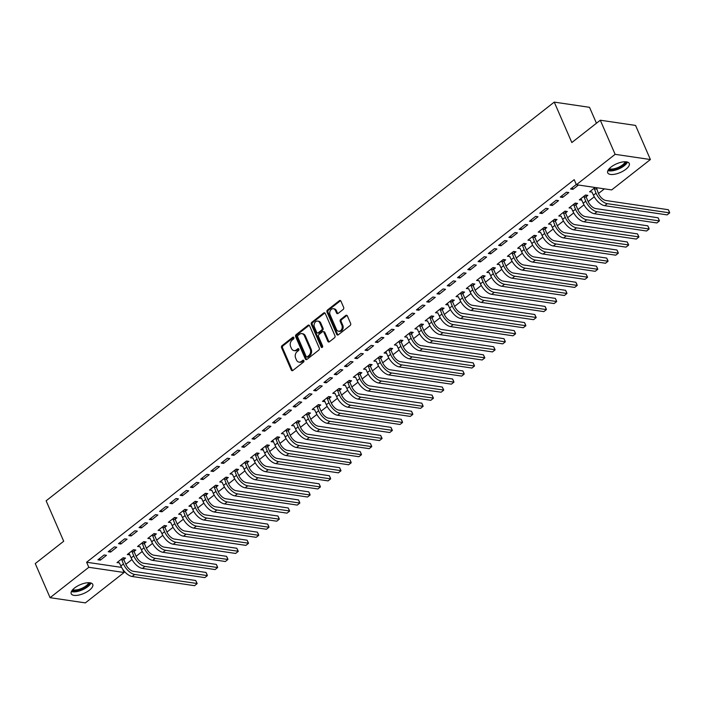 <?xml version="1.0" encoding="UTF-8"?>
<svg xmlns="http://www.w3.org/2000/svg" width="705" height="705" viewBox="0 0 705 705"><rect width="100%" height="100%" fill="white"/><g stroke="black" fill="none" stroke-linecap="round" stroke-linejoin="round"><path stroke-width="1.06" d="M293.844 337.572A1.031 0.793 -81.6 0 0 292.769 337.254L282.053 345.661A1.48 1.137 -81.6 0 0 281.577 347.697L291.288 370.019A1.48 1.137 -81.6 0 0 292.839 370.469L303.547 362.062A1.031 0.793 -81.6 0 0 302.798 360.325L301.405 361.409A4.732 3.631 -81.6 0 1 298.99 362.123A4.732 3.631 -81.6 0 1 296.452 359.973L295.651 358.114A4.732 3.631 -81.6 0 1 297.149 351.619L298.532 350.526A1.031 0.793 -81.6 0 0 297.783 348.79L296.391 349.883A4.732 3.631 -81.6 0 1 293.976 350.588A4.732 3.631 -81.6 0 1 291.438 348.446L290.627 346.578A4.732 3.631 -81.6 0 1 292.134 340.083L293.518 338.99A1.031 0.793 -81.6 0 0 293.844 337.572M292.769 337.254L293.721 337.395A1.031 0.793 -81.6 0 0 293.721 337.395L283.005 345.802A1.48 1.137 -81.6 0 0 282.538 347.838L292.24 370.16A1.48 1.137 -81.6 0 0 292.575 370.618M303.767 360.449A1.031 0.793 -81.6 0 0 303.749 360.466L302.366 361.55L301.405 361.409M297.783 348.79L298.735 348.931A1.031 0.793 -81.6 0 0 298.735 348.931L297.343 350.024L296.391 349.883M625.917 169.235A11.738 4.732 -23.5 0 1 614.998 174.188A11.738 4.732 -23.5 0 1 607.719 172.822A11.738 4.732 -23.5 0 1 611.05 167.041A11.738 4.732 -23.5 0 1 621.969 162.088A11.738 4.732 -23.5 0 1 629.248 163.454A11.738 4.732 -23.5 0 1 625.917 169.235M89.438 590.173A11.738 4.732 -23.5 0 1 78.511 595.126A11.738 4.732 -23.5 0 1 71.231 593.76A11.738 4.732 -23.5 0 1 74.563 587.988A11.738 4.732 -23.5 0 1 85.49 583.035A11.738 4.732 -23.5 0 1 92.769 584.401A11.738 4.732 -23.5 0 1 89.438 590.173M343.176 309.425A1.48 1.137 -81.6 0 0 343.652 307.398L340.929 301.132A1.48 1.137 -81.6 0 0 339.378 300.683L327.481 310.015A1.48 1.137 -81.6 0 0 327.014 312.051L336.717 334.373A1.48 1.137 -81.6 0 0 338.268 334.822L350.165 325.49A1.48 1.137 -81.6 0 0 350.632 323.454L347.345 315.893A1.48 1.137 -81.6 0 0 345.794 315.443L340.7 319.435A1.48 1.137 -81.6 0 0 340.233 321.471L341.863 325.216A3.957 3.04 -81.6 0 1 341.634 329.42A3.957 3.04 -81.6 0 1 338.594 331.244A3.957 3.04 -81.6 0 1 336.47 329.455L330.081 314.756A3.957 3.04 -81.6 0 1 330.31 310.552A3.957 3.04 -81.6 0 1 333.35 308.728A3.957 3.04 -81.6 0 1 335.474 310.526L336.541 312.976A1.48 1.137 -81.6 0 0 338.092 313.425L343.176 309.425M576.399 184.719L615.13 154.333L650.398 159.533L611.667 189.927L576.399 184.719L574.196 179.669L86.618 562.237L88.812 567.296L124.089 572.495L85.358 602.89L50.081 597.681L88.812 567.296M50.081 597.681L35.25 563.568L63.706 541.237L46.125 500.806L554.253 102.11L571.834 142.542L600.299 120.22L615.13 154.333M309.565 325.736A1.48 1.137 -81.6 0 0 308.014 325.287L296.118 334.628A1.48 1.137 -81.6 0 0 295.651 336.655L305.353 358.986A1.48 1.137 -81.6 0 0 306.904 359.427L318.801 350.094A1.48 1.137 -81.6 0 0 319.268 348.058L309.565 325.736M311.795 322.326L323.701 312.985A1.48 1.137 -81.6 0 1 325.243 313.434L334.954 335.756A1.48 1.137 -81.6 0 1 334.487 337.792L329.394 341.784A1.48 1.137 -81.6 0 1 327.843 341.335L323.903 332.284A1.48 1.137 -81.6 0 0 322.361 331.835L318.977 334.487A1.48 1.137 -81.6 0 0 318.51 336.514L322.608 345.943A1.031 0.793 -81.6 0 1 321.198 347.054L311.328 324.353A1.48 1.137 -81.6 0 1 311.795 322.326L312.756 322.467L324.652 313.126L323.701 312.985M596.448 123.234L589.53 107.319L554.253 102.11M560.255 197.047L562.643 197.4L568.803 192.562L566.423 192.218L560.255 197.047M586.199 196.686L587.864 195.373L585.485 195.029L579.325 199.859L581.837 200.105M539.713 213.174L542.092 213.527L548.252 208.689L545.873 208.336L539.713 213.174M565.657 212.804L567.322 211.5L564.934 211.147L558.774 215.986L561.295 216.232M519.162 229.292L521.541 229.645L527.71 224.807L525.322 224.454L519.162 229.292M545.106 228.931L546.772 227.618L544.392 227.266L538.223 232.104L540.744 232.35M498.611 245.419L500.999 245.772L507.159 240.934L504.78 240.581L498.611 245.419M524.555 245.049L526.23 243.745L523.841 243.392L517.682 248.231L520.202 248.477M478.069 261.537L480.449 261.89L486.617 257.052L484.229 256.699L478.069 261.537M504.013 261.176L505.679 259.863L503.299 259.511L497.131 264.349L499.651 264.595M457.519 277.664L459.907 278.008L466.067 273.179L463.687 272.826L457.519 277.664M483.463 277.294L485.137 275.99L482.749 275.637L476.589 280.475L479.1 280.713M436.977 293.782L439.356 294.135L445.525 289.297L443.137 288.944L436.977 293.782M462.921 293.421L464.586 292.108L462.207 291.755L456.038 296.594L458.558 296.84M416.426 309.9L418.805 310.253L424.974 305.424L422.586 305.071L416.426 309.9M442.37 309.539L444.035 308.226L441.656 307.882L435.487 312.712L438.008 312.958M395.875 326.027L398.263 326.38L404.423 321.542L402.044 321.189L395.875 326.027M421.828 325.657L423.493 324.353L421.105 324L414.945 328.838L417.466 329.085M375.333 342.145L377.713 342.498L383.881 337.66L381.493 337.316L375.333 342.145M401.277 341.784L402.943 340.471L400.563 340.118L394.395 344.957L396.915 345.203M354.782 358.272L357.171 358.625L363.331 353.787L360.951 353.434L354.782 358.272M380.726 357.902L382.401 356.598L380.013 356.245L373.853 361.083L376.364 361.33M334.24 374.39L336.62 374.743L342.789 369.905L340.4 369.552L334.24 374.39M360.185 374.029L361.85 372.716L359.471 372.363L353.302 377.201L355.822 377.448M313.69 390.517L316.078 390.87L322.238 386.032L319.858 385.679L313.69 390.517M339.634 390.147L341.299 388.843L338.92 388.49L332.76 393.328L335.272 393.575M293.148 406.635L295.527 406.988L301.687 402.15L299.308 401.797L293.148 406.635M319.092 406.274L320.757 404.961L318.369 404.608L312.209 409.446L314.73 409.693M272.597 422.762L274.976 423.106L281.145 418.276L278.757 417.924L272.597 422.762M298.541 422.392L300.207 421.088L297.827 420.735L291.658 425.573L294.179 425.811M252.046 438.88L254.435 439.233L260.594 434.395L258.215 434.042L252.046 438.88M277.99 438.51L279.665 437.206L277.276 436.853L271.117 441.691L273.637 441.938M231.504 454.998L233.884 455.351L240.052 450.513L237.664 450.169L231.504 454.998M257.448 454.637L259.114 453.324L256.735 452.98L250.566 457.809L253.086 458.056M210.954 471.125L213.342 471.478L219.502 466.639L217.122 466.287L210.954 471.125M236.898 470.755L238.572 469.451L236.184 469.098L230.024 473.936L232.535 474.183M190.412 487.243L192.791 487.596L198.951 482.758L196.572 482.405L190.412 487.243M216.356 486.882L218.021 485.569L215.633 485.216L209.473 490.054L211.993 490.301M169.861 503.37L172.24 503.723L178.409 498.884L176.021 498.532L169.861 503.37M195.805 503L197.471 501.696L195.091 501.343L188.922 506.181L191.443 506.428M149.31 519.488L151.698 519.841L157.858 515.002L155.479 514.65L149.31 519.488M175.263 519.127L176.929 517.814L174.54 517.461L168.38 522.299L170.901 522.546M128.768 535.615L131.148 535.959L137.316 531.129L134.928 530.777L128.768 535.615M154.712 535.245L156.378 533.941L153.998 533.588L147.83 538.426L150.35 538.664M108.218 551.733L110.606 552.086L116.766 547.247L114.386 546.895L108.218 551.733M134.162 551.372L135.836 550.059L133.448 549.706L127.288 554.544L129.799 554.791M86.618 562.237L121.586 567.393M125.851 564.335L131.967 559.532M136.127 556.271L142.243 551.477M146.393 548.208L152.509 543.414M156.669 540.153L162.785 535.351M166.944 532.09L173.06 527.287M177.219 524.026L183.335 519.233M187.495 515.972L193.611 511.169M197.761 507.908L203.877 503.106M208.037 499.845L214.153 495.051M218.312 491.782L224.428 486.988M228.587 483.727L234.703 478.924M238.854 475.663L244.97 470.861M249.129 467.6L255.245 462.806M259.405 459.545L265.521 454.743M269.68 451.482L275.796 446.679M279.955 443.419L286.071 438.625M290.222 435.355L296.338 430.561M300.497 427.3L306.613 422.498M310.773 419.237L316.889 414.434M321.048 411.174L327.164 406.38M331.324 403.119L337.439 398.316M341.59 395.056L347.706 390.253M351.865 386.992L357.981 382.198M362.141 378.929L368.257 374.135M372.416 370.874L378.532 366.071M382.692 362.811L388.808 358.008M392.958 354.747L399.074 349.953M403.234 346.684L409.349 341.89M413.509 338.629L419.625 333.826M423.784 330.566L429.9 325.772M434.06 322.502L440.176 317.708M444.326 314.448L450.442 309.645M454.602 306.384L460.717 301.581M462.788 291.844L462.965 293.914L464.859 298.286L470.993 293.527M475.152 290.257L481.268 285.463M485.428 282.203L491.544 277.4M495.694 274.139L501.81 269.336M505.97 266.076L512.086 261.282M516.245 258.021L522.361 253.218M526.52 249.958L532.636 245.155M536.787 241.894L542.903 237.1M547.062 233.831L553.178 229.037M557.338 225.776L563.454 220.973M567.613 217.713L573.729 212.91M577.889 209.649L584.004 204.855M588.155 201.595L594.271 196.792M598.43 193.531L604.397 188.852M123.895 559.426L125.56 558.122L123.172 557.77L117.012 562.608L119.533 562.854M97.942 559.796L100.33 560.149L106.49 555.311L104.111 554.958L97.942 559.796M144.437 543.308L146.102 541.995L143.723 541.643L137.554 546.481L140.075 546.727M118.493 543.67L120.872 544.022L127.041 539.184L124.662 538.832L118.493 543.67M164.988 527.181L166.653 525.877L164.274 525.525L158.105 530.363L160.625 530.609M139.044 527.551L141.423 527.904L147.592 523.066L145.204 522.713L139.044 527.551M185.53 511.063L187.204 509.75L184.816 509.407L178.656 514.236L181.167 514.483M159.586 511.425L161.974 511.777L168.134 506.939L165.754 506.595L159.586 511.425M206.08 494.945L207.746 493.632L205.366 493.28L199.198 498.118L201.718 498.364M180.136 495.307L182.516 495.659L188.684 490.821L186.296 490.468L180.136 495.307M226.622 478.818L228.297 477.514L225.908 477.162L219.749 482L222.269 482.238M200.678 479.188L203.066 479.532L209.226 474.703L206.847 474.35L200.678 479.188M247.173 462.7L248.839 461.387L246.459 461.035L240.29 465.873L242.811 466.12M221.229 463.062L223.608 463.414L229.777 458.576L227.389 458.224L221.229 463.062M267.724 446.573L269.389 445.269L267.001 444.917L260.841 449.755L263.362 450.001M241.78 446.944L244.159 447.296L250.319 442.458L247.94 442.106L241.78 446.944M288.266 430.455L289.931 429.142L287.552 428.79L281.392 433.628L283.904 433.875M262.322 430.817L264.71 431.169L270.87 426.331L268.49 425.979L262.322 430.817M308.816 414.329L310.482 413.024L308.103 412.672L301.934 417.51L304.454 417.757M282.872 414.699L285.252 415.051L291.421 410.213L289.032 409.861L282.872 414.699M329.358 398.21L331.033 396.897L328.645 396.554L322.485 401.383L324.996 401.63M303.414 398.572L305.803 398.924L311.962 394.086L309.583 393.743L303.414 398.572M349.909 382.084L351.575 380.779L349.195 380.427L343.027 385.265L345.547 385.512M323.965 382.454L326.344 382.806L332.513 377.968L330.125 377.616L323.965 382.454M370.46 365.965L372.125 364.661L369.737 364.309L363.577 369.138L366.098 369.385M344.507 366.327L346.895 366.679L353.055 361.85L350.676 361.498L344.507 366.327M391.002 349.847L392.667 348.534L390.288 348.182L384.119 353.02L386.64 353.267M365.058 350.209L367.437 350.561L373.606 345.723L371.227 345.371L365.058 350.209M411.553 333.721L413.218 332.416L410.839 332.064L404.67 336.902L407.19 337.14M385.609 334.091L387.988 334.434L394.157 329.605L391.769 329.253L385.609 334.091M432.094 317.602L433.769 316.289L431.381 315.937L425.221 320.775L427.732 321.022M406.15 317.964L408.539 318.316L414.699 313.478L412.319 313.126L406.15 317.964M452.645 301.476L454.311 300.171L451.931 299.819L445.763 304.657L448.283 304.904M426.701 301.846L429.081 302.198L435.249 297.36L432.861 297.008L426.701 301.846M473.196 285.358L474.862 284.044L472.473 283.692L466.313 288.53L468.834 288.777M447.243 285.719L449.631 286.071L455.791 281.233L453.412 280.881L447.243 285.719M493.738 269.231L495.403 267.926L493.024 267.574L486.855 272.412L489.376 272.659M467.794 269.601L470.173 269.953L476.342 265.115L473.954 264.763L467.794 269.601M514.289 253.113L515.954 251.8L513.566 251.456L507.406 256.285L509.926 256.532M488.345 253.474L490.724 253.826L496.884 248.988L494.505 248.645L488.345 253.474M534.831 236.995L536.496 235.681L534.117 235.329L527.957 240.167L530.468 240.414M508.887 237.356L511.275 237.708L517.435 232.87L515.055 232.518L508.887 237.356M555.381 220.868L557.047 219.563L554.668 219.211L548.499 224.049L551.019 224.287M529.437 221.238L531.817 221.582L537.986 216.752L535.597 216.4L529.437 221.238M575.923 204.75L577.598 203.437L575.21 203.084L569.05 207.922L571.561 208.169M549.979 205.111L552.367 205.463L558.527 200.625L556.148 200.273L549.979 205.111M595.099 187.477L589.591 191.804L592.112 192.051M596.474 188.623L597.487 187.83M576.285 184.472L570.53 188.993L572.909 189.345L578.417 185.018M600.299 120.22L635.566 125.419L650.398 159.533M122.608 569.094L124.089 572.495M119.392 562.96L120.881 565.956L123.446 563.947L121.507 559.074M100.33 560.149L99.608 558.492M129.667 554.897L128.944 553.24M110.606 552.086L109.883 550.429M139.942 546.833L141.432 549.838L143.996 547.82L142.057 542.956M120.872 544.022L120.158 542.365M150.218 538.77L151.698 541.775L154.272 539.757L152.333 534.892M131.148 535.959L130.434 534.311M160.484 530.715L161.974 533.711L164.547 531.702L162.599 526.838M141.423 527.904L140.7 526.247M170.76 522.652L172.249 525.657L174.814 523.639L172.875 518.774M151.698 519.841L150.976 518.184M181.035 514.588L182.524 517.593L185.089 515.575L183.15 510.711M161.974 511.777L161.251 510.12M191.311 506.534L190.588 504.877M172.24 503.723L171.526 502.066M201.586 498.47L203.066 501.466L205.64 499.457L203.692 494.593M182.516 495.659L181.793 494.002M211.852 490.407L213.342 493.412L215.915 491.394L213.968 486.529M192.791 487.596L192.068 485.939M222.128 482.343L223.617 485.348L226.182 483.33L224.243 478.466M203.066 479.532L202.344 477.875M232.403 474.289L233.893 477.285L236.457 475.276L234.518 470.402M213.342 471.478L212.619 469.821M242.679 466.225L244.159 469.23L246.732 467.212L244.794 462.348M223.608 463.414L222.895 461.757M252.954 458.162L254.435 461.167L257.008 459.149L255.06 454.284M233.884 455.351L233.161 453.694M263.221 450.107L262.507 448.45M244.159 447.296L243.436 445.639M273.496 442.044L272.773 440.387M254.435 439.233L253.712 437.576M283.771 433.98L285.261 436.985L287.825 434.967L285.886 430.103M264.71 431.169L263.987 429.512M294.047 425.917L295.527 428.922L298.1 426.904L296.162 422.039M274.976 423.106L274.263 421.449M304.322 417.862L305.803 420.859L308.376 418.849L306.428 413.976M285.252 415.051L284.529 413.394M314.589 409.799L316.078 412.804L318.642 410.786L316.704 405.921M295.527 406.988L294.805 405.331M324.864 401.735L324.141 400.079M305.803 398.924L305.08 397.267M335.139 393.681L336.629 396.677L339.193 394.659L337.254 389.794M316.078 390.87L315.355 389.213M345.415 385.617L346.895 388.614L349.469 386.604L347.53 381.74M326.344 382.806L325.631 381.149M355.69 377.554L357.171 380.559L359.744 378.541L357.796 373.676M336.62 374.743L335.897 373.086M365.957 369.49L367.446 372.496L370.01 370.477L368.072 365.613M346.895 366.679L346.173 365.023M376.232 361.436L377.721 364.432L380.286 362.423L378.347 357.55M357.171 358.625L356.448 356.968M386.507 353.372L385.785 351.716M367.437 350.561L366.723 348.904M396.783 345.309L398.263 348.314L400.837 346.296L398.898 341.431M377.713 342.498L376.999 340.841M407.058 337.246L408.539 340.251L411.112 338.233L409.164 333.368M387.988 334.434L387.265 332.786M417.325 329.191L418.814 332.187L421.379 330.178L419.44 325.313M398.263 326.38L397.541 324.723M427.6 321.127L429.089 324.133L431.654 322.114L429.715 317.25M408.539 318.316L407.816 316.66M437.875 313.064L439.365 316.069L441.929 314.051L439.99 309.187M418.805 310.253L418.091 308.596M448.151 305.009L447.428 303.353M429.081 302.198L428.367 300.541M458.417 296.946L459.907 299.942L462.48 297.933L460.532 293.068M439.356 294.135L438.633 292.478M468.693 288.883L470.182 291.888L472.747 289.87L470.808 285.005M449.631 286.071L448.909 284.415M478.968 280.819L480.458 283.824L483.022 281.806L481.083 276.942M459.907 278.008L459.184 276.36M489.244 272.764L490.724 275.761L493.297 273.751L491.359 268.887M470.173 269.953L469.459 268.297M499.519 264.701L500.999 267.706L503.573 265.688L501.625 260.824M480.449 261.89L479.726 260.233M509.786 256.638L511.275 259.643L513.848 257.625L511.9 252.76M490.724 253.826L490.001 252.17M520.061 248.583L521.55 251.579L524.115 249.561L522.176 244.697M500.999 245.772L500.277 244.115M530.336 240.52L531.826 243.516L534.39 241.507L532.451 236.642M511.275 237.708L510.552 236.052M540.612 232.456L542.092 235.461L544.665 233.443L542.727 228.579M521.541 229.645L520.828 227.988M550.887 224.393L552.367 227.398L554.941 225.38L552.993 220.515M531.817 221.582L531.094 219.925M561.154 216.338L562.643 219.334L565.207 217.325L563.269 212.452M542.092 213.527L541.37 211.87M571.429 208.275L572.918 211.28L575.483 209.262L573.544 204.397M552.367 205.463L551.645 203.807M581.704 200.211L580.982 198.554M562.643 197.4L561.92 195.743M591.98 192.157L593.46 195.153L596.033 193.135L594.095 188.27M572.909 189.345L572.196 187.689M293.976 350.588L294.928 350.729A4.732 3.631 -81.6 0 0 297.343 350.024M298.99 362.123L299.942 362.264A4.732 3.631 -81.6 0 0 302.366 361.55M309.231 325.278A1.48 1.137 -81.6 0 0 308.966 325.428L297.069 334.769A1.48 1.137 -81.6 0 0 296.602 336.796L306.305 359.118A1.48 1.137 -81.6 0 0 306.649 359.585M297.986 335.492A1.031 0.793 -81.6 0 0 297.651 336.911L306.173 356.51A1.031 0.793 -81.6 0 0 307.257 356.827L308.719 355.673A4.732 3.631 -81.6 0 0 310.218 349.178L304.393 335.783A4.732 3.631 -81.6 0 0 301.863 333.632A4.732 3.631 -81.6 0 0 299.44 334.346L297.986 335.492M306.728 356.977L307.68 357.118A1.031 0.793 -81.6 0 0 308.208 356.968L307.257 356.827M301.863 333.632L302.815 333.773A4.732 3.631 -81.6 0 1 305.353 335.924L311.178 349.319A4.732 3.631 -81.6 0 1 309.671 355.813L308.208 356.968M323.11 331.614L324.071 331.755A1.48 1.137 -81.6 0 1 324.855 332.425L328.794 341.476A1.48 1.137 -81.6 0 0 329.129 341.943M312.756 322.467A1.48 1.137 -81.6 0 0 312.28 324.494L322.15 347.195A1.031 0.793 -81.6 0 0 322.264 347.38M319.823 322.89A3.957 3.04 -81.6 0 0 317.699 321.092A3.957 3.04 -81.6 0 0 314.659 322.925A3.957 3.04 -81.6 0 0 314.43 327.12L316.677 332.302A1.48 1.137 -81.6 0 0 318.228 332.751L321.603 330.099A1.48 1.137 -81.6 0 0 322.07 328.063L319.823 322.89L320.775 323.031A3.957 3.04 -81.6 0 0 318.651 321.233L317.699 321.092M317.47 332.971L318.422 333.113A1.48 1.137 -81.6 0 0 319.18 332.892L318.228 332.751M320.775 323.031L323.022 328.204A1.48 1.137 -81.6 0 1 322.555 330.24L319.18 332.892M333.35 308.728L334.311 308.869A3.957 3.04 -81.6 0 1 336.426 310.667L337.492 313.117A1.48 1.137 -81.6 0 0 337.827 313.575M338.594 331.244L339.546 331.385A3.957 3.04 -81.6 0 0 342.586 329.561A3.957 3.04 -81.6 0 0 342.815 325.357L341.863 325.216M347.01 315.426A1.48 1.137 -81.6 0 0 346.745 315.584L341.661 319.576A1.48 1.137 -81.6 0 0 341.185 321.612L342.815 325.357M340.586 300.665A1.48 1.137 -81.6 0 0 340.33 300.824L328.433 310.156A1.48 1.137 -81.6 0 0 327.966 312.192L337.669 334.514A1.48 1.137 -81.6 0 0 338.003 334.981M123.754 557.858L123.93 559.929L125.834 564.291A7.526 3.745 51.9 0 0 133.342 571.314L195.734 580.515L197.171 583.511L134.717 574.469A11.289 5.614 -128.1 0 1 123.446 563.947M195.734 580.515L197.109 583.67L194.545 585.688L132.152 576.487A11.289 5.614 -128.1 0 1 120.881 565.956M123.93 559.929L121.551 559.576M134.029 549.794L134.206 551.865L136.109 556.236A7.526 3.745 51.9 0 0 143.617 563.251L206.01 572.451L206.891 574.187L207.385 575.615L144.992 566.415A11.289 5.614 -128.1 0 1 133.721 555.884L131.782 551.019M128.953 553.24L131.156 557.893L133.721 555.884M206.01 572.451L207.385 575.615L204.811 577.624L142.428 568.424A11.289 5.614 -128.1 0 1 131.156 557.893M134.206 551.865L131.826 551.513M144.305 541.731L144.481 543.802L146.376 548.173A7.526 3.745 51.9 0 0 153.893 555.196L216.285 564.388L217.166 566.124L217.66 567.551L155.267 558.351A11.289 5.614 -128.1 0 1 143.996 547.82M216.285 564.388L217.66 567.551L215.087 569.57L152.694 560.369A11.289 5.614 -128.1 0 1 141.432 549.838M144.481 543.802L142.102 543.458M89.852 582.771A10.161 4.089 -23.5 0 1 82.097 589.301A10.161 4.089 -23.5 0 1 72.033 590.517M72.721 589.68A9.412 3.789 156.5 0 0 81.701 588.384A9.412 3.789 156.5 0 0 88.768 582.7M71.425 591.539A11.668 4.697 156.5 0 0 82.335 589.856A11.668 4.697 156.5 0 0 91.007 583.017M626.331 161.824A10.161 4.089 -23.5 0 1 618.576 168.354A10.161 4.089 -23.5 0 1 608.512 169.57M609.199 168.733A9.412 3.789 156.5 0 0 618.179 167.446A9.412 3.789 156.5 0 0 625.247 161.753M607.904 170.592A11.668 4.697 156.5 0 0 618.823 168.909A11.668 4.697 156.5 0 0 627.494 162.079M154.58 533.667L154.756 535.747L156.651 540.109A7.526 3.745 51.9 0 0 164.168 547.133L226.561 556.333L227.442 558.069L227.926 559.488L165.543 550.288A11.289 5.614 -128.1 0 1 154.272 539.757M226.561 556.333L227.926 559.488L225.362 561.506L162.97 552.306A11.289 5.614 -128.1 0 1 151.698 541.775M154.756 535.747L152.368 535.395M164.855 525.613L165.032 527.684L166.926 532.055A7.526 3.745 51.9 0 0 174.443 539.069L236.827 548.27L238.264 551.266L175.809 542.233A11.289 5.614 -128.1 0 1 164.547 531.702M236.827 548.27L238.202 551.425L235.637 553.443L173.245 544.242A11.289 5.614 -128.1 0 1 161.974 533.711M165.032 527.684L162.643 527.331M175.122 517.549L175.298 519.62L177.202 523.991A7.526 3.745 51.9 0 0 184.71 531.006L247.102 540.206L248.539 543.211L186.085 534.17A11.289 5.614 -128.1 0 1 174.814 523.639M247.102 540.206L248.477 543.37L245.913 545.379L183.52 536.188A11.289 5.614 -128.1 0 1 172.249 525.657M175.298 519.62L172.919 519.268M185.397 509.486L185.574 511.566L187.477 515.928A7.526 3.745 51.9 0 0 194.985 522.951L257.378 532.152L258.259 533.879L258.753 535.307L196.36 526.106A11.289 5.614 -128.1 0 1 185.089 515.575M257.378 532.152L258.753 535.307L256.179 537.325L193.796 528.124A11.289 5.614 -128.1 0 1 182.524 517.593M185.574 511.566L183.194 511.213M195.673 501.431L195.849 503.502L197.744 507.864A7.526 3.745 51.9 0 0 205.261 514.888L267.653 524.088L268.535 525.824L269.028 527.243L206.635 518.043A11.289 5.614 -128.1 0 1 195.364 507.512L193.426 502.647M190.597 504.868L192.791 509.53L195.364 507.512M267.653 524.088L269.028 527.243L266.455 529.261L204.062 520.061A11.289 5.614 -128.1 0 1 192.791 509.53M195.849 503.502L193.461 503.15M205.948 493.368L206.124 495.439L208.019 499.81A7.526 3.745 51.9 0 0 215.536 506.825L277.929 516.025L278.81 517.761L279.295 519.188L216.911 509.988A11.289 5.614 -128.1 0 1 205.64 499.457M277.929 516.025L279.295 519.188L276.73 521.198L214.338 511.997A11.289 5.614 -128.1 0 1 203.066 501.466M206.124 495.439L203.736 495.086M216.224 485.304L216.391 487.375L218.294 491.746A7.526 3.745 51.9 0 0 225.811 498.77L288.195 507.961L289.632 510.966L227.177 501.925A11.289 5.614 -128.1 0 1 215.915 491.394M288.195 507.961L289.57 511.125L287.005 513.143L224.613 503.943A11.289 5.614 -128.1 0 1 213.342 493.412M216.391 487.375L214.012 487.032M226.49 477.241L226.666 479.321L228.57 483.683A7.526 3.745 51.9 0 0 236.078 490.706L298.471 499.907L299.352 501.643L299.845 503.062L237.453 493.861A11.289 5.614 -128.1 0 1 226.182 483.33M298.471 499.907L299.845 503.062L297.281 505.08L234.888 495.879A11.289 5.614 -128.1 0 1 223.617 485.348M226.666 479.321L224.287 478.968M236.765 469.186L236.942 471.257L238.845 475.619A7.526 3.745 51.9 0 0 246.353 482.643L308.746 491.843L309.627 493.579L310.121 494.998L247.728 485.807A11.289 5.614 -128.1 0 1 236.457 475.276M308.746 491.843L310.121 494.998L307.547 497.016L245.164 487.816A11.289 5.614 -128.1 0 1 233.893 477.285M236.942 471.257L234.562 470.905M247.041 461.123L247.217 463.194L249.112 467.565A7.526 3.745 51.9 0 0 256.629 474.58L319.021 483.78L319.903 485.516L320.396 486.943L258.004 477.743A11.289 5.614 -128.1 0 1 246.732 467.212M319.021 483.78L320.396 486.943L317.823 488.953L255.43 479.761A11.289 5.614 -128.1 0 1 244.159 469.23M247.217 463.194L244.829 462.841M257.316 453.059L257.492 455.139L259.387 459.501A7.526 3.745 51.9 0 0 266.904 466.525L329.297 475.725L330.178 477.452L330.663 478.88L268.279 469.68A11.289 5.614 -128.1 0 1 257.008 459.149M329.297 475.725L330.663 478.88L328.098 480.898L265.706 471.698A11.289 5.614 -128.1 0 1 254.435 461.167M257.492 455.139L255.104 454.787M267.592 445.005L267.759 447.076L269.662 451.438A7.526 3.745 51.9 0 0 277.171 458.462L339.563 467.662L341 470.658L278.546 461.616A11.289 5.614 -128.1 0 1 267.274 451.085L265.336 446.221M262.507 448.442L264.71 453.103L267.274 451.085M339.563 467.662L340.938 470.817L338.374 472.835L275.981 463.634A11.289 5.614 -128.1 0 1 264.71 453.103M267.759 447.076L265.38 446.723M277.858 436.941L278.034 439.012L279.938 443.383A7.526 3.745 51.9 0 0 287.446 450.398L349.839 459.598L350.72 461.334L351.213 462.762L288.821 453.562A11.289 5.614 -128.1 0 1 277.55 443.031L275.611 438.166M272.782 440.378L274.985 445.04L277.55 443.031M349.839 459.598L351.213 462.762L348.649 464.771L286.256 455.571A11.289 5.614 -128.1 0 1 274.985 445.04M278.034 439.012L275.655 438.66M288.133 428.878L288.31 430.949L290.204 435.32A7.526 3.745 51.9 0 0 297.721 442.343L360.114 451.535L360.995 453.271L361.489 454.699L299.096 445.498A11.289 5.614 -128.1 0 1 287.825 434.967M360.114 451.535L361.489 454.699L358.915 456.717L296.523 447.516A11.289 5.614 -128.1 0 1 285.261 436.985M288.31 430.949L285.93 430.596M298.409 420.814L298.585 422.894L300.48 427.256A7.526 3.745 51.9 0 0 307.997 434.28L370.389 443.48L371.271 445.216L371.764 446.635L309.372 437.435A11.289 5.614 -128.1 0 1 298.1 426.904M370.389 443.48L371.764 446.635L369.191 448.653L306.798 439.453A11.289 5.614 -128.1 0 1 295.527 428.922M298.585 422.894L296.197 422.542M308.684 412.76L308.861 414.831L310.755 419.193A7.526 3.745 51.9 0 0 318.272 426.217L380.665 435.417L382.092 438.413L319.647 429.38A11.289 5.614 -128.1 0 1 308.376 418.849M380.665 435.417L382.031 438.572L379.466 440.59L317.074 431.389A11.289 5.614 -128.1 0 1 305.803 420.859M308.861 414.831L306.472 414.478M318.96 404.696L319.127 406.767L321.031 411.138A7.526 3.745 51.9 0 0 328.539 418.153L390.931 427.353L392.368 430.358L329.914 421.317A11.289 5.614 -128.1 0 1 318.642 410.786M390.931 427.353L392.306 430.517L389.742 432.526L327.349 423.326A11.289 5.614 -128.1 0 1 316.078 412.804M319.127 406.767L316.748 406.415M329.226 396.633L329.402 398.704L331.306 403.075A7.526 3.745 51.9 0 0 338.814 410.099L401.207 419.299L402.088 421.026L402.581 422.454L340.189 413.253A11.289 5.614 -128.1 0 1 328.918 402.722L326.979 397.858M324.15 400.079L326.353 404.74L328.918 402.722M401.207 419.299L402.581 422.454L400.017 424.472L337.625 415.271A11.289 5.614 -128.1 0 1 326.353 404.74M329.402 398.704L327.023 398.36M339.502 388.578L339.678 390.649L341.572 395.012A7.526 3.745 51.9 0 0 349.09 402.035L411.482 411.235L412.363 412.971L412.857 414.39L350.464 405.19A11.289 5.614 -128.1 0 1 339.193 394.659M411.482 411.235L412.857 414.39L410.284 416.408L347.891 407.208A11.289 5.614 -128.1 0 1 336.629 396.677M339.678 390.649L337.298 390.297M349.777 380.515L349.953 382.586L351.848 386.957A7.526 3.745 51.9 0 0 359.365 393.972L421.757 403.172L422.639 404.908L423.132 406.336L360.74 397.135A11.289 5.614 -128.1 0 1 349.469 386.604M421.757 403.172L423.132 406.336L420.559 408.345L358.166 399.145A11.289 5.614 -128.1 0 1 346.895 388.614M349.953 382.586L347.565 382.233M360.052 372.451L360.229 374.522L362.123 378.893A7.526 3.745 51.9 0 0 369.64 385.908L432.024 395.108L433.46 398.113L371.006 389.072A11.289 5.614 -128.1 0 1 359.744 378.541M432.024 395.108L433.399 398.272L430.834 400.29L368.442 391.09A11.289 5.614 -128.1 0 1 357.171 380.559M360.229 374.522L357.84 374.17M370.319 364.388L370.495 366.468L372.399 370.83A7.526 3.745 51.9 0 0 379.907 377.854L442.299 387.054L443.736 390.05L381.282 381.008A11.289 5.614 -128.1 0 1 370.01 370.477M442.299 387.054L443.674 390.209L441.11 392.227L378.717 383.026A11.289 5.614 -128.1 0 1 367.446 372.496M370.495 366.468L368.116 366.115M380.594 356.333L380.77 358.404L382.674 362.767A7.526 3.745 51.9 0 0 390.182 369.79L452.575 378.99L453.456 380.726L453.95 382.145L391.557 372.945A11.289 5.614 -128.1 0 1 380.286 362.423M452.575 378.99L453.95 382.145L451.376 384.163L388.993 374.963A11.289 5.614 -128.1 0 1 377.721 364.432M380.77 358.404L378.391 358.052M390.87 348.27L391.046 350.341L392.941 354.712A7.526 3.745 51.9 0 0 400.458 361.727L462.85 370.927L463.731 372.663L464.225 374.091L401.832 364.89A11.289 5.614 -128.1 0 1 390.561 354.359L388.622 349.495M385.794 351.716L387.997 356.377L390.561 354.359M462.85 370.927L464.225 374.091L461.652 376.1L399.259 366.9A11.289 5.614 -128.1 0 1 387.997 356.377M391.046 350.341L388.666 349.988M401.145 340.207L401.321 342.277L403.216 346.649A7.526 3.745 51.9 0 0 410.733 353.672L473.125 362.872L474.007 364.6L474.5 366.027L412.108 356.827A11.289 5.614 -128.1 0 1 400.837 346.296M473.125 362.872L474.5 366.027L471.927 368.045L409.535 358.845A11.289 5.614 -128.1 0 1 398.263 348.314M401.321 342.277L398.933 341.934M411.42 332.152L411.597 334.223L413.491 338.585A7.526 3.745 51.9 0 0 421.008 345.609L483.392 354.809L484.828 357.805L422.374 348.763A11.289 5.614 -128.1 0 1 411.112 338.233M483.392 354.809L484.767 357.964L482.202 359.982L419.81 350.782A11.289 5.614 -128.1 0 1 408.539 340.251M411.597 334.223L409.208 333.87M421.687 324.089L421.863 326.159L423.767 330.53A7.526 3.745 51.9 0 0 431.275 337.545L493.667 346.745L495.104 349.742L432.65 340.709A11.289 5.614 -128.1 0 1 421.379 330.178M493.667 346.745L495.042 349.909L492.478 351.918L430.085 342.718A11.289 5.614 -128.1 0 1 418.814 332.187M421.863 326.159L419.484 325.807M431.962 316.025L432.139 318.096L434.042 322.467A7.526 3.745 51.9 0 0 441.55 329.482L503.943 338.682L504.824 340.418L505.318 341.846L442.925 332.645A11.289 5.614 -128.1 0 1 431.654 322.114M503.943 338.682L505.318 341.846L502.744 343.855L440.361 334.663A11.289 5.614 -128.1 0 1 429.089 324.133M432.139 318.096L429.759 317.743M442.238 307.962L442.414 310.041L444.309 314.404A7.526 3.745 51.9 0 0 451.826 321.427L514.218 330.627L515.099 332.355L515.593 333.782L453.2 324.582A11.289 5.614 -128.1 0 1 441.929 314.051M514.218 330.627L515.593 333.782L513.02 335.8L450.627 326.6A11.289 5.614 -128.1 0 1 439.365 316.069M442.414 310.041L440.026 309.689M452.513 299.907L452.689 301.978L454.584 306.34A7.526 3.745 51.9 0 0 462.101 313.364L524.494 322.564L525.375 324.3L525.86 325.719L463.476 316.519A11.289 5.614 -128.1 0 1 452.205 305.996L450.257 301.123M447.428 303.344L449.631 308.006L452.205 305.996M524.494 322.564L525.86 325.719L523.295 327.737L460.903 318.537A11.289 5.614 -128.1 0 1 449.631 308.006M452.689 301.978L450.301 301.625M464.859 298.286A7.526 3.745 51.9 0 0 472.376 305.3L534.76 314.5L536.197 317.497L473.742 308.464A11.289 5.614 -128.1 0 1 462.48 297.933M534.76 314.5L536.135 317.664L533.57 319.673L471.178 310.473A11.289 5.614 -128.1 0 1 459.907 299.942M462.965 293.914L460.576 293.562M473.055 283.78L473.231 285.851L475.135 290.222A7.526 3.745 51.9 0 0 482.643 297.246L545.035 306.437L545.917 308.173L546.41 309.601L484.018 300.4A11.289 5.614 -128.1 0 1 472.747 289.87M545.035 306.437L546.41 309.601L543.846 311.619L481.453 302.419A11.289 5.614 -128.1 0 1 470.182 291.888M473.231 285.851L470.852 285.507M483.33 275.717L483.507 277.796L485.41 282.159A7.526 3.745 51.9 0 0 492.918 289.182L555.311 298.382L556.192 300.118L556.686 301.537L494.293 292.337A11.289 5.614 -128.1 0 1 483.022 281.806M555.311 298.382L556.686 301.537L554.112 303.555L491.729 294.355A11.289 5.614 -128.1 0 1 480.458 283.824M483.507 277.796L481.127 277.444M493.606 267.662L493.782 269.733L495.677 274.104A7.526 3.745 51.9 0 0 503.194 281.119L565.586 290.319L566.467 292.055L566.961 293.474L504.568 284.282A11.289 5.614 -128.1 0 1 493.297 273.751M565.586 290.319L566.961 293.474L564.388 295.492L501.995 286.292A11.289 5.614 -128.1 0 1 490.724 275.761M493.782 269.733L491.394 269.38M503.881 259.599L504.057 261.67L505.952 266.041A7.526 3.745 51.9 0 0 513.469 273.055L575.862 282.256L576.743 283.992L577.228 285.419L514.844 276.219A11.289 5.614 -128.1 0 1 503.573 265.688M575.862 282.256L577.228 285.419L574.663 287.429L512.271 278.237A11.289 5.614 -128.1 0 1 500.999 267.706M504.057 261.67L501.669 261.317M514.157 251.535L514.324 253.615L516.227 257.977A7.526 3.745 51.9 0 0 523.745 265.001L586.128 274.201L587.565 277.197L525.11 268.156A11.289 5.614 -128.1 0 1 513.848 257.625M586.128 274.201L587.503 277.356L584.938 279.374L522.546 270.174A11.289 5.614 -128.1 0 1 511.275 259.643M514.324 253.615L511.945 253.262M524.423 243.481L524.599 245.551L526.503 249.914A7.526 3.745 51.9 0 0 534.011 256.937L596.404 266.137L597.285 267.874L597.778 269.292L535.386 260.092A11.289 5.614 -128.1 0 1 524.115 249.561M596.404 266.137L597.778 269.292L595.214 271.31L532.821 262.11A11.289 5.614 -128.1 0 1 521.55 251.579M524.599 245.551L522.22 245.199M534.698 235.417L534.875 237.488L536.778 241.859A7.526 3.745 51.9 0 0 544.286 248.874L606.679 258.074L607.56 259.81L608.054 261.238L545.661 252.037A11.289 5.614 -128.1 0 1 534.39 241.507M606.679 258.074L608.054 261.238L605.48 263.247L543.088 254.047A11.289 5.614 -128.1 0 1 531.826 243.516M534.875 237.488L532.495 237.136M544.974 227.354L545.15 229.425L547.045 233.796A7.526 3.745 51.9 0 0 554.562 240.819L616.954 250.011L617.836 251.747L618.329 253.174L555.937 243.974A11.289 5.614 -128.1 0 1 544.665 233.443M616.954 250.011L618.329 253.174L615.756 255.192L553.363 245.992A11.289 5.614 -128.1 0 1 542.092 235.461M545.15 229.425L542.762 229.081M555.249 219.29L555.425 221.37L557.32 225.732A7.526 3.745 51.9 0 0 564.837 232.756L627.23 241.956L628.657 244.952L566.212 235.911A11.289 5.614 -128.1 0 1 554.941 225.38M627.23 241.956L628.596 245.111L626.031 247.129L563.639 237.929A11.289 5.614 -128.1 0 1 552.367 227.398M555.425 221.37L553.037 221.018M565.525 211.236L565.692 213.307L567.596 217.669A7.526 3.745 51.9 0 0 575.104 224.692L637.496 233.893L638.933 236.889L576.478 227.856A11.289 5.614 -128.1 0 1 565.207 217.325M637.496 233.893L638.871 237.047L636.307 239.065L573.914 229.865A11.289 5.614 -128.1 0 1 562.643 219.334M565.692 213.307L563.313 212.954M575.791 203.172L575.967 205.243L577.871 209.614A7.526 3.745 51.9 0 0 585.379 216.629L647.772 225.829L648.653 227.565L649.146 228.993L586.754 219.793A11.289 5.614 -128.1 0 1 575.483 209.262M647.772 225.829L649.146 228.993L646.582 231.002L584.189 221.811A11.289 5.614 -128.1 0 1 572.918 211.28M575.967 205.243L573.588 204.891M586.066 195.109L586.243 197.188L588.137 201.551A7.526 3.745 51.9 0 0 595.654 208.574L658.047 217.774L658.928 219.502L659.422 220.929L597.029 211.729A11.289 5.614 -128.1 0 1 585.758 201.198L583.819 196.334M580.99 198.554L583.194 203.216L585.758 201.198M658.047 217.774L659.422 220.929L656.848 222.947L594.456 213.747A11.289 5.614 -128.1 0 1 583.194 203.216M586.243 197.188L583.863 196.836M596.395 187.671L598.413 193.487A7.526 3.745 51.9 0 0 605.93 200.511L668.322 209.711L669.204 211.447L669.697 212.866L607.305 203.666A11.289 5.614 -128.1 0 1 596.033 193.135M668.322 209.711L669.697 212.866L667.124 214.884L604.731 205.684A11.289 5.614 -128.1 0 1 593.46 195.153M596.518 189.125L594.13 188.773M303.749 360.466L302.798 360.325M292.24 370.16L291.288 370.019M282.538 347.838L281.577 347.697M283.005 345.802L282.053 345.661M306.305 359.118L305.353 358.986M296.602 336.796L295.651 336.655M297.069 334.769L296.118 334.628M308.966 325.428L308.014 325.287M309.671 355.813L308.719 355.673M311.178 349.319L310.218 349.178M305.353 335.924L304.393 335.783M328.794 341.476L327.843 341.335M324.855 332.425L323.903 332.284M322.15 347.195L321.198 347.054M312.28 324.494L311.328 324.353M322.555 330.24L321.603 330.099M323.022 328.204L322.07 328.063M337.492 313.117L336.541 312.976M336.426 310.667L335.474 310.526M341.185 321.612L340.233 321.471M341.661 319.576L340.7 319.435M346.745 315.584L345.794 315.443M337.669 334.514L336.717 334.373M327.966 312.192L327.014 312.051M328.433 310.156L327.481 310.015M340.33 300.824L339.378 300.683M132.152 576.487L134.717 574.469M142.428 568.424L144.992 566.415M152.694 560.369L155.267 558.351M162.97 552.306L165.543 550.288M173.245 544.242L175.809 542.233M183.52 536.188L186.085 534.17M193.796 528.124L196.36 526.106M204.062 520.061L206.635 518.043M214.338 511.997L216.911 509.988M224.613 503.943L227.177 501.925M234.888 495.879L237.453 493.861M245.164 487.816L247.728 485.807M255.43 479.761L258.004 477.743M265.706 471.698L268.279 469.68M275.981 463.634L278.546 461.616M286.256 455.571L288.821 453.562M296.523 447.516L299.096 445.498M306.798 439.453L309.372 437.435M317.074 431.389L319.647 429.38M327.349 423.326L329.914 421.317M337.625 415.271L340.189 413.253M347.891 407.208L350.464 405.19M358.166 399.145L360.74 397.135M368.442 391.09L371.006 389.072M378.717 383.026L381.282 381.008M388.993 374.963L391.557 372.945M399.259 366.9L401.832 364.89M409.535 358.845L412.108 356.827M419.81 350.782L422.374 348.763M430.085 342.718L432.65 340.709M440.361 334.663L442.925 332.645M450.627 326.6L453.2 324.582M460.903 318.537L463.476 316.519M471.178 310.473L473.742 308.464M481.453 302.419L484.018 300.4M491.729 294.355L494.293 292.337M501.995 286.292L504.568 284.282M512.271 278.237L514.844 276.219M522.546 270.174L525.11 268.156M532.821 262.11L535.386 260.092M543.088 254.047L545.661 252.037M553.363 245.992L555.937 243.974M563.639 237.929L566.212 235.911M573.914 229.865L576.478 227.856M584.189 221.811L586.754 219.793M594.456 213.747L597.029 211.729M604.731 205.684L607.305 203.666"/></g></svg>
